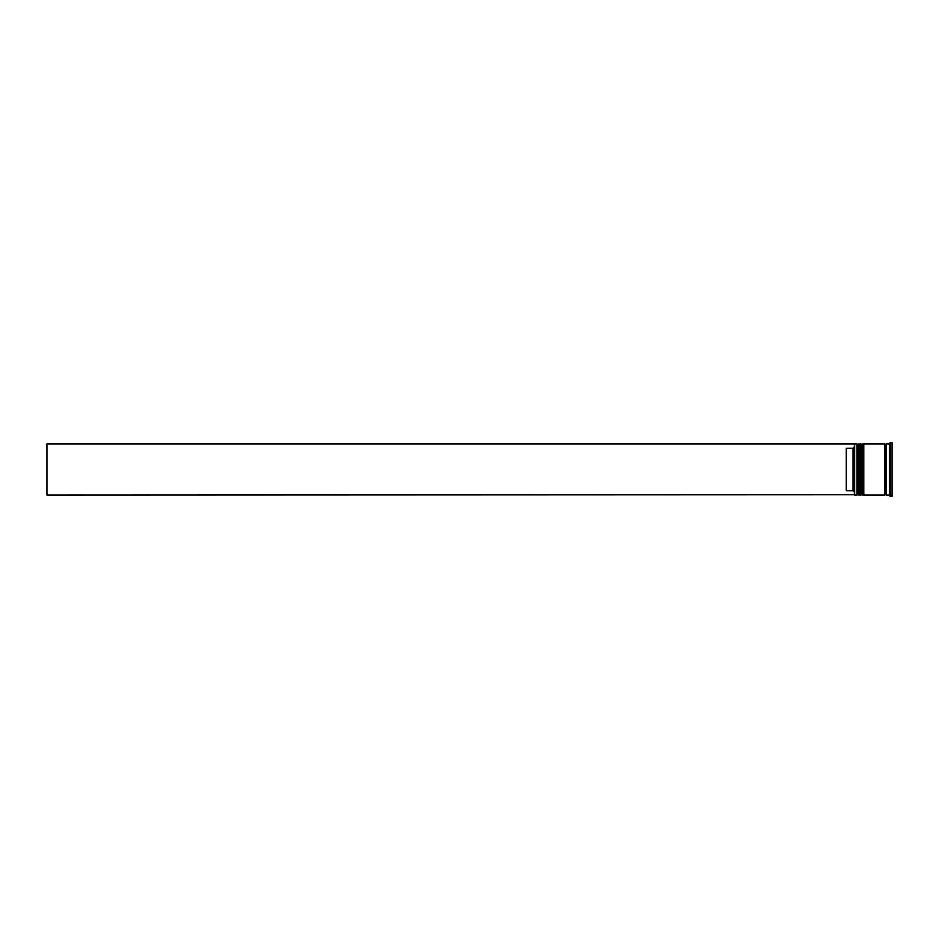 <?xml version="1.0" encoding="UTF-8"?>
<svg xmlns="http://www.w3.org/2000/svg" width="939" height="939" viewBox="0 0 939 939"><rect width="100%" height="100%" fill="white"/><g stroke="black" fill="none" stroke-linecap="round" stroke-linejoin="round"><path stroke-width="1.41" d="M858.68 495.064L858.95 443.936L858.68 495.064L857.87 494.266L857.87 444.734L857.87 494.266L857.061 495.064L857.061 443.936L854.643 443.936L854.643 495.064L857.061 495.064M862.718 495.064L862.988 443.936L862.718 495.064L861.908 494.266L861.908 444.734L861.908 494.266L861.098 495.064L861.098 443.936L859.748 443.936L859.748 495.064L861.098 495.064M854.373 494.759L854.373 443.936L46.95 443.936L46.95 495.064L854.373 494.759M889.362 482.083L889.667 482.705M889.667 495.921L892.05 496.414L892.05 442.586L890.16 442.586L890.16 496.414M889.362 495.604L889.362 443.396M863.786 469.5L863.786 495.064L884.784 495.064L884.784 443.936L863.786 443.936L863.786 469.5M888.822 443.936L886.134 443.936L886.134 495.064L888.822 495.064M853.023 448.279L846.297 448.279L846.297 490.721L853.023 490.721L853.023 448.279L854.373 446.929M854.373 492.071L853.023 490.721M889.667 456.295L889.362 456.917L889.362 455.978M858.95 495.064L859.748 494.266M858.95 443.936L859.748 444.734M858.68 443.936L857.87 444.734L857.061 443.936M862.988 495.064L863.786 494.266M862.988 443.936L863.786 444.734M862.718 443.936L861.908 444.734L861.098 443.936M884.784 494.935L885.454 494.266L886.134 494.935M884.784 444.065L885.454 444.734L886.134 444.065"/></g></svg>
